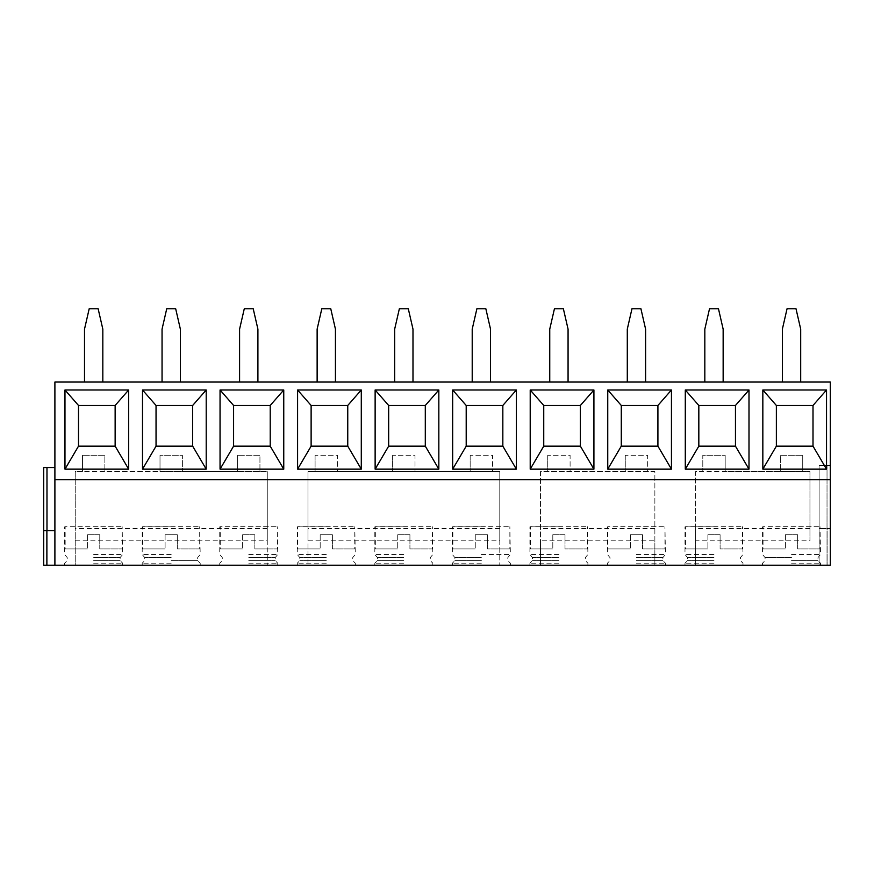 <?xml version="1.0" encoding="UTF-8"?>
<svg xmlns="http://www.w3.org/2000/svg" width="874" height="874" viewBox="0 0 874 874"><rect width="100%" height="100%" fill="white"/><g stroke="black" fill="none" stroke-linecap="round" stroke-linejoin="round"><path stroke-width="0.66" stroke-dasharray="4.37 3.28" d="M54.898 565.216L54.898 382.047L830.3 382.047L830.3 565.216L695.573 565.216L695.573 540.798L809.947 540.798L809.947 471.599L695.573 471.599L695.573 565.216L540.493 565.216L540.493 540.798L654.866 540.798L654.866 565.216L654.866 471.599L540.493 471.599L540.493 565.216L307.965 565.216L307.965 540.798L499.786 540.798L499.786 565.216L499.786 471.599L307.965 471.599L307.965 565.216L75.24 565.216L75.24 471.599L82.473 471.599L82.473 455.321L82.473 471.599L104.858 471.599L104.858 455.321L82.473 455.321L104.858 455.321L104.858 471.599L160.008 471.599L160.008 455.321L160.008 471.599L182.393 471.599L182.393 455.321L160.008 455.321L182.393 455.321L182.393 471.599L237.553 471.599L237.553 455.321L237.553 471.599L259.939 471.599L259.939 455.321L237.553 455.321L259.939 455.321L259.939 471.599L267.269 471.599L75.24 471.599L75.24 565.216L46.879 565.216L46.879 530.616L54.898 530.616M46.879 565.216L43.7 565.216L46.977 565.216L43.7 565.216L43.7 530.616L46.879 530.616M827.121 565.216L819.102 565.216L827.121 565.216L827.121 528.584L819.102 528.584L830.3 528.584L830.3 565.216L830.3 528.584L827.121 528.584L827.121 565.216M827.023 565.216L819.102 565.216L827.023 565.216L827.023 465.492L830.3 465.492L830.3 565.216L830.3 465.492L819.102 465.492L827.023 465.492L827.023 565.216M713.992 565.216L684.987 565.216L713.992 565.216M636.447 565.216L665.453 565.216L636.447 565.216M558.912 565.216L529.906 565.216L558.912 565.216M481.366 565.216L452.361 565.216L481.366 565.216M403.832 565.216L374.826 565.216L403.832 565.216M326.286 565.216L297.28 565.216L326.286 565.216M248.74 565.216L277.746 565.216L248.74 565.216M171.206 565.216L142.2 565.216L171.206 565.216M93.66 565.216L122.666 565.216L93.66 565.216M791.527 565.216L820.533 565.216L791.527 565.216M791.527 563.184L820.533 563.184L791.527 563.184M791.527 560.638L817.988 560.638L791.527 560.638M791.527 557.59L765.067 557.59L791.527 557.59M791.527 554.509L820.533 554.509L791.527 554.509M791.527 526.825L820.533 526.825L791.527 526.825M762.532 565.216L762.532 563.184L765.067 560.638L765.067 557.59L762.532 554.509L762.532 526.825L820.02 526.694L763.035 526.694L763.035 548.938L785.42 548.938L763.035 548.938M785.42 534.691L785.42 548.938L785.42 534.691L797.634 534.691L797.634 548.938L820.02 548.938L797.634 548.938L797.634 534.691L785.42 534.691M820.533 565.216L820.533 563.184L817.988 560.638L817.988 557.59L820.533 554.509L820.02 526.694L820.02 548.938M713.992 563.184L684.987 563.184L713.992 563.184M713.992 560.638L687.532 560.638L713.992 560.638M713.992 557.59L687.532 557.59L713.992 557.59M713.992 554.509L684.987 554.509L713.992 554.509M713.992 526.825L684.987 526.825L713.992 526.825M684.987 565.216L684.987 563.184L687.532 560.638L687.532 557.59L684.987 554.509L684.987 526.825L742.485 526.694L685.5 526.694L685.5 548.938L707.885 548.938L685.5 548.938M707.885 534.691L707.885 548.938L707.885 534.691L720.1 534.691L720.1 548.938L742.485 548.938L720.1 548.938L720.1 534.691L707.885 534.691M742.987 565.216L742.987 563.184L740.442 560.638L740.442 557.59L742.987 554.509L742.485 526.694L742.485 548.938M636.447 563.184L665.453 563.184L636.447 563.184M636.447 560.638L662.907 560.638L636.447 560.638M636.447 557.59L662.907 557.59L636.447 557.59M636.447 554.509L665.453 554.509L636.447 554.509M636.447 526.825L665.453 526.825L636.447 526.825M607.452 565.216L607.452 563.184L609.986 560.638L609.986 557.59L607.452 554.509L607.452 526.825L664.939 526.694L607.954 526.694L607.954 548.938L630.34 548.938L607.954 548.938M630.34 534.691L630.34 548.938L630.34 534.691L642.554 534.691L642.554 548.938L664.939 548.938L642.554 548.938L642.554 534.691L630.34 534.691M665.453 565.216L665.453 563.184L662.907 560.638L662.907 557.59L665.453 554.509L664.939 526.694L664.939 548.938M558.912 563.184L529.906 563.184L558.912 563.184M558.912 560.638L532.452 560.638L558.912 560.638M558.912 557.59L532.452 557.59L558.912 557.59M558.912 554.509L529.906 554.509L558.912 554.509M558.912 526.825L529.906 526.825L558.912 526.825M529.906 565.216L529.906 563.184L532.452 560.638L532.452 557.59L529.906 554.509L529.906 526.825L587.404 526.694L530.42 526.694L530.42 548.938L552.805 548.938L530.42 548.938M552.805 534.691L552.805 548.938L552.805 534.691L565.008 534.691L565.008 548.938L587.404 548.938L565.008 548.938L565.008 534.691L552.805 534.691M587.907 565.216L587.907 563.184L585.361 560.638L585.361 557.59L587.907 554.509L587.404 526.694L587.404 548.938M481.366 563.184L452.361 563.184L481.366 563.184M481.366 560.638L454.906 560.638L481.366 560.638M481.366 557.59L454.906 557.59L481.366 557.59M481.366 554.509L510.372 554.509L481.366 554.509M481.366 526.825L452.361 526.825L481.366 526.825M452.361 565.216L452.361 563.184L454.906 560.638L454.906 557.59L452.361 554.509L452.361 526.825L509.859 526.694L452.874 526.694L452.874 548.938L475.259 548.938L452.874 548.938M475.259 534.691L475.259 548.938L475.259 534.691L487.474 534.691L487.474 548.938L509.859 548.938L487.474 548.938L487.474 534.691L475.259 534.691M510.372 565.216L510.372 563.184L507.827 560.638L507.827 557.59L510.372 554.509L509.859 526.694L509.859 548.938M403.832 563.184L374.826 563.184L403.832 563.184M403.832 560.638L377.371 560.638L403.832 560.638M403.832 557.59L377.371 557.59L403.832 557.59M403.832 554.509L374.826 554.509L403.832 554.509M403.832 526.825L374.826 526.825L403.832 526.825M374.826 565.216L374.826 563.184L377.371 560.638L377.371 557.59L374.826 554.509L374.826 526.825L432.324 526.694L375.328 526.694L375.328 548.938L397.725 548.938L375.328 548.938M397.725 534.691L397.725 548.938L397.725 534.691L409.928 534.691L409.928 548.938L432.324 548.938L409.928 548.938L409.928 534.691L397.725 534.691M432.827 565.216L432.827 563.184L430.281 560.638L430.281 557.59L432.827 554.509L432.324 526.694L432.324 548.938M326.286 563.184L297.28 563.184L326.286 563.184M326.286 560.638L299.826 560.638L326.286 560.638M326.286 557.59L299.826 557.59L326.286 557.59M326.286 554.509L297.28 554.509L326.286 554.509M326.286 526.825L297.28 526.825L326.286 526.825M297.28 565.216L297.28 563.184L299.826 560.638L299.826 557.59L297.28 554.509L297.28 526.825L354.778 526.694L297.794 526.694L297.794 548.938L320.179 548.938L297.794 548.938M320.179 534.691L320.179 548.938L320.179 534.691L332.393 534.691L332.393 548.938L354.778 548.938L332.393 548.938L332.393 534.691L320.179 534.691M355.292 565.216L355.292 563.184L352.746 560.638L352.746 557.59L355.292 554.509L354.778 526.694L354.778 548.938M248.74 563.184L277.746 563.184L248.74 563.184M248.74 560.638L275.201 560.638L248.74 560.638M248.74 557.59L275.201 557.59L248.74 557.59M248.74 554.509L277.746 554.509L248.74 554.509M248.74 526.825L277.746 526.825L248.74 526.825M219.745 565.216L219.745 563.184L222.291 560.638L222.291 557.59L219.745 554.509L219.745 526.825L277.233 526.694L220.248 526.694L220.248 548.938L242.644 548.938L220.248 548.938M242.644 534.691L242.644 548.938L242.644 534.691L254.847 534.691L254.847 548.938L277.233 548.938L254.847 548.938L254.847 534.691L242.644 534.691M277.746 565.216L277.746 563.184L275.201 560.638L275.201 557.59L277.746 554.509L277.233 526.694L277.233 548.938M171.206 563.184L142.2 563.184L171.206 563.184M171.206 560.638L197.666 560.638L171.206 560.638M171.206 557.59L144.745 557.59L171.206 557.59M171.206 554.509L142.2 554.509L171.206 554.509M171.206 526.825L142.2 526.825L171.206 526.825M142.2 565.216L142.2 563.184L144.745 560.638L144.745 557.59L142.2 554.509L142.2 526.825L199.698 526.694L142.713 526.694L142.713 548.938L165.099 548.938L142.713 548.938M165.099 534.691L165.099 548.938L165.099 534.691L177.313 534.691L177.313 548.938L199.698 548.938L177.313 548.938L177.313 534.691L165.099 534.691M200.201 565.216L200.201 563.184L197.666 560.638L197.666 557.59L200.201 554.509L199.698 526.694L199.698 548.938M93.66 563.184L122.666 563.184L93.66 563.184M93.66 560.638L120.12 560.638L93.66 560.638M93.66 557.59L120.12 557.59L93.66 557.59M93.66 554.509L122.666 554.509L93.66 554.509M93.66 526.825L122.666 526.825L93.66 526.825M64.665 565.216L64.665 563.184L67.211 560.638L67.211 557.59L64.665 554.509L64.665 526.825L122.152 526.694L65.168 526.694L65.168 548.938L87.553 548.938L65.168 548.938M87.553 534.691L87.553 548.938L87.553 534.691L99.767 534.691L99.767 548.938L122.152 548.938L99.767 548.938L99.767 534.691L87.553 534.691M122.666 565.216L122.666 563.184L120.12 560.638L120.12 557.59L122.666 554.509L122.152 526.694L122.152 548.938M809.947 528.584L695.573 528.584L695.573 471.599L702.794 471.599L702.794 455.321L725.18 455.321L702.794 455.321L702.794 471.599L725.18 471.599L725.18 455.321L725.18 471.599L780.34 471.599L780.34 455.321L802.725 455.321L780.34 455.321L780.34 471.599L802.725 471.599L802.725 455.321L802.725 471.599L809.947 471.599L809.947 540.798M267.269 540.798L267.269 471.599L267.269 565.216L267.269 540.798L75.24 540.798M695.573 528.584L695.573 540.798M654.866 540.798L654.866 471.599L540.493 471.599L540.493 540.798M499.786 540.798L499.786 471.599L307.965 471.599L307.965 540.798M315.088 455.321L315.088 471.599L315.088 455.321L337.484 455.321L337.484 471.599L337.484 455.321L315.088 455.321M392.634 455.321L392.634 471.599L392.634 455.321L415.019 455.321L415.019 471.599L415.019 455.321L392.634 455.321M470.168 455.321L470.168 471.599L470.168 455.321L492.565 455.321L492.565 471.599L492.565 455.321L470.168 455.321M547.714 455.321L547.714 471.599L547.714 455.321L570.099 455.321L570.099 471.599L570.099 455.321L547.714 455.321M625.26 455.321L625.26 471.599L625.26 455.321L647.645 455.321L647.645 471.599L647.645 455.321L625.26 455.321M819.102 565.216L819.102 465.492L819.102 565.216M54.898 479.739L830.3 479.739M800.693 382.047L782.372 382.047L800.693 382.047L800.693 329.137L796.006 308.784L787.048 308.784L782.372 329.137L782.372 382.047M723.148 382.047L704.826 382.047L723.148 382.047L723.148 329.137L718.472 308.784L709.513 308.784L704.826 329.137L704.826 382.047M645.602 382.047L627.292 382.047L645.602 382.047L645.602 329.137L640.926 308.784L631.968 308.784L627.292 329.137L627.292 382.047M568.067 382.047L549.746 382.047L568.067 382.047L568.067 329.137L563.38 308.784L554.433 308.784L549.746 329.137L549.746 382.047M490.522 382.047L472.211 382.047L490.522 382.047L490.522 329.137L485.846 308.784L476.887 308.784L472.211 329.137L472.211 382.047M412.987 382.047L394.666 382.047L412.987 382.047L412.987 329.137L408.3 308.784L399.352 308.784L394.666 329.137L394.666 382.047M335.441 382.047L317.131 382.047L335.441 382.047L335.441 329.137L330.765 308.784L321.807 308.784L317.131 329.137L317.131 382.047M257.906 382.047L239.585 382.047L257.906 382.047L257.906 329.137L253.22 308.784L244.272 308.784L239.585 329.137L239.585 382.047M180.361 382.047L162.051 382.047L180.361 382.047L180.361 329.137L175.685 308.784L166.726 308.784L162.051 329.137L162.051 382.047M102.826 382.047L84.505 382.047L102.826 382.047L102.826 329.137L98.139 308.784L89.192 308.784L84.505 329.137L84.505 382.047M813.006 446.155L813.006 405.46L776.363 405.46L776.363 446.155L813.006 446.155M698.829 446.155L735.46 446.155L735.46 405.46L698.829 405.46L698.829 446.155M621.283 446.155L657.914 446.155L657.914 405.46L621.283 405.46L621.283 446.155M543.748 446.155L580.38 446.155L580.38 405.46L543.748 405.46L543.748 446.155M466.203 446.155L502.834 446.155L502.834 405.46L466.203 405.46L466.203 446.155M388.668 446.155L425.299 446.155L425.299 405.46L388.668 405.46L388.668 446.155M311.122 446.155L347.754 446.155L347.754 405.46L311.122 405.46L311.122 446.155M233.587 446.155L270.219 446.155L270.219 405.46L233.587 405.46L233.587 446.155M156.042 446.155L192.673 446.155L192.673 405.46L156.042 405.46L156.042 446.155M78.507 446.155L115.139 446.155L115.139 405.46L78.507 405.46L78.507 446.155M43.7 530.616L43.7 467.524L54.898 467.524M654.866 528.584L540.493 528.584M499.786 528.584L307.965 528.584M267.269 528.584L75.24 528.584M46.977 530.616L46.977 467.524"/><path stroke-width="1.31" d="M54.898 479.739L830.3 479.739L830.3 382.047L54.898 382.047L54.898 565.216L43.7 565.216L43.7 467.524L54.898 467.524M54.898 530.616L43.7 530.616M54.898 565.216L830.3 565.216L830.3 479.739M826.531 389.99L826.531 469.152L762.838 469.152L762.838 389.99L826.531 389.99L813.006 405.46L813.006 446.155L826.531 469.152M748.996 389.99L748.996 469.152L685.292 469.152L685.292 389.99L748.996 389.99L735.46 405.46L735.46 446.155L748.996 469.152M671.451 389.99L671.451 469.152L607.747 469.152L607.747 389.99L671.451 389.99L657.914 405.46L657.914 446.155L671.451 469.152M593.916 389.99L593.916 469.152L530.212 469.152L530.212 389.99L593.916 389.99L580.38 405.46L580.38 446.155L593.916 469.152M516.37 389.99L516.37 469.152L452.666 469.152L452.666 389.99L516.37 389.99L502.834 405.46L502.834 446.155L516.37 469.152M438.835 389.99L438.835 469.152L375.132 469.152L375.132 389.99L438.835 389.99L425.299 405.46L425.299 446.155L438.835 469.152M361.29 389.99L361.29 469.152L297.586 469.152L297.586 389.99L361.29 389.99L347.754 405.46L347.754 446.155L361.29 469.152M283.755 389.99L283.755 469.152L220.051 469.152L220.051 389.99L283.755 389.99L270.219 405.46L270.219 446.155L283.755 469.152M206.209 389.99L206.209 469.152L142.506 469.152L142.506 389.99L206.209 389.99L192.673 405.46L192.673 446.155L206.209 469.152M128.664 389.99L128.664 469.152L64.971 469.152L64.971 389.99L128.664 389.99L115.139 405.46L115.139 446.155L128.664 469.152M800.693 382.047L800.693 329.137L796.006 308.784L787.048 308.784L782.372 329.137L782.372 382.047M723.148 382.047L723.148 329.137L718.472 308.784L709.513 308.784L704.826 329.137L704.826 382.047M645.602 382.047L645.602 329.137L640.926 308.784L631.968 308.784L627.292 329.137L627.292 382.047M568.067 382.047L568.067 329.137L563.38 308.784L554.433 308.784L549.746 329.137L549.746 382.047M490.522 382.047L490.522 329.137L485.846 308.784L476.887 308.784L472.211 329.137L472.211 382.047M412.987 382.047L412.987 329.137L408.3 308.784L399.352 308.784L394.666 329.137L394.666 382.047M335.441 382.047L335.441 329.137L330.765 308.784L321.807 308.784L317.131 329.137L317.131 382.047M257.906 382.047L257.906 329.137L253.22 308.784L244.272 308.784L239.585 329.137L239.585 382.047M180.361 382.047L180.361 329.137L175.685 308.784L166.726 308.784L162.051 329.137L162.051 382.047M102.826 382.047L102.826 329.137L98.139 308.784L89.192 308.784L84.505 329.137L84.505 382.047M813.006 446.155L776.363 446.155L762.838 469.152M776.363 446.155L776.363 405.46L762.838 389.99M776.363 405.46L813.006 405.46M735.46 446.155L698.829 446.155L698.829 405.46L685.292 389.99M698.829 405.46L735.46 405.46M698.829 446.155L685.292 469.152M657.914 446.155L621.283 446.155L621.283 405.46L607.747 389.99M621.283 405.46L657.914 405.46M621.283 446.155L607.747 469.152M580.38 446.155L543.748 446.155L543.748 405.46L530.212 389.99M543.748 405.46L580.38 405.46M543.748 446.155L530.212 469.152M502.834 446.155L466.203 446.155L466.203 405.46L452.666 389.99M466.203 405.46L502.834 405.46M466.203 446.155L452.666 469.152M425.299 446.155L388.668 446.155L388.668 405.46L375.132 389.99M388.668 405.46L425.299 405.46M388.668 446.155L375.132 469.152M347.754 446.155L311.122 446.155L311.122 405.46L297.586 389.99M311.122 405.46L347.754 405.46M311.122 446.155L297.586 469.152M270.219 446.155L233.587 446.155L233.587 405.46L220.051 389.99M233.587 405.46L270.219 405.46M233.587 446.155L220.051 469.152M192.673 446.155L156.042 446.155L156.042 405.46L142.506 389.99M156.042 405.46L192.673 405.46M156.042 446.155L142.506 469.152M115.139 446.155L78.507 446.155L78.507 405.46L64.971 389.99M78.507 405.46L115.139 405.46M78.507 446.155L64.971 469.152M46.879 565.216L46.879 530.616M46.977 530.616L46.977 467.524"/></g></svg>
